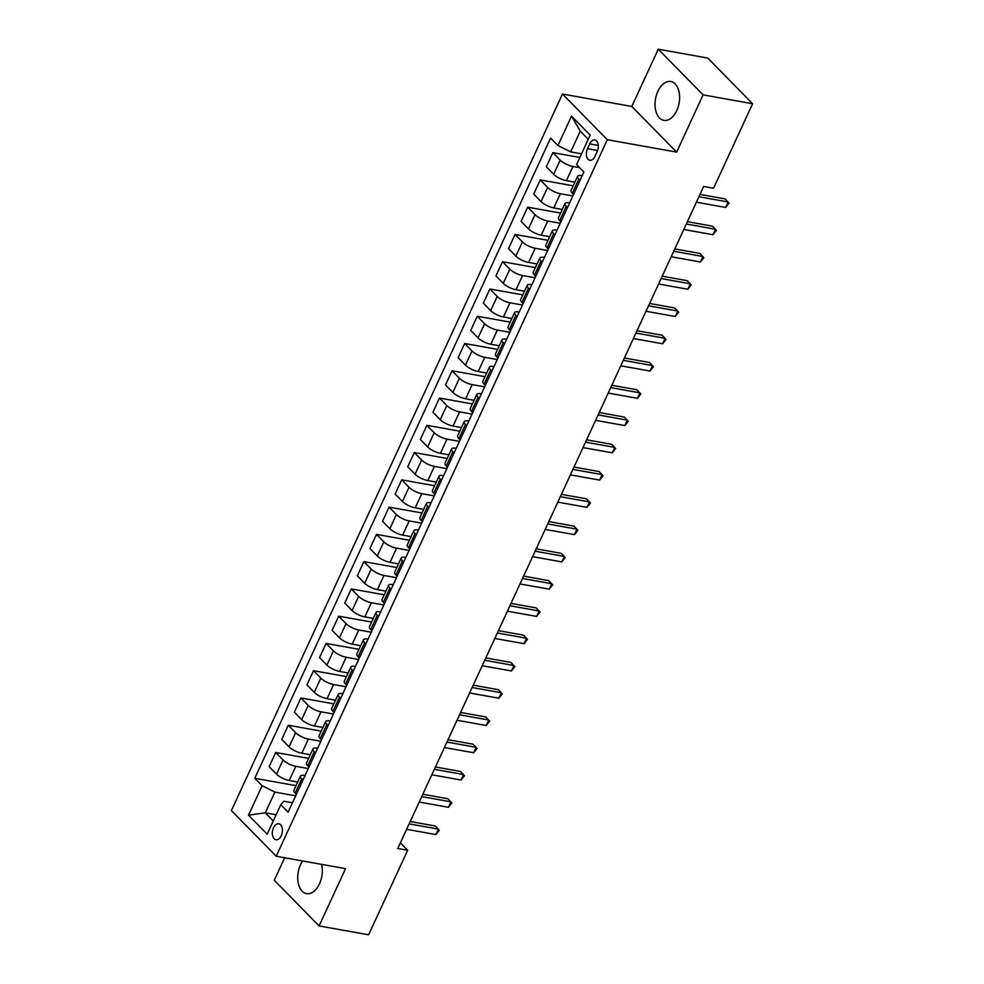 <?xml version="1.0" encoding="UTF-8"?>
<svg xmlns="http://www.w3.org/2000/svg" width="984" height="984" viewBox="0 0 984 984"><rect width="100%" height="100%" fill="white"/><g stroke="black" fill="none" stroke-linecap="round" stroke-linejoin="round"><path stroke-width="1.48" d="M302.592 860.975A19.742 11.98 -79.8 0 0 300.575 864.567A19.742 11.98 -79.8 0 0 306.541 893.62A19.742 11.98 -79.8 0 0 319.48 883.816A19.742 11.98 -79.8 0 0 321.583 864.37M676.771 110.565A19.742 11.98 -79.8 0 0 670.805 81.5A19.742 11.98 -79.8 0 0 657.878 91.303A19.742 11.98 -79.8 0 0 663.843 120.368A19.742 11.98 -79.8 0 0 676.771 110.565M281.252 835.711A8.106 4.908 -79.8 0 0 278.804 823.793A8.106 4.908 -79.8 0 0 273.503 827.815A8.106 4.908 -79.8 0 0 275.95 839.733A8.106 4.908 -79.8 0 0 281.252 835.711M284.659 857.753L274.265 880.262L319.087 925.932L368.606 934.8L407.659 850.274L400.365 842.845M562.479 94.034L231.388 810.582L276.221 856.24L607.312 139.703L562.479 94.034L631.802 106.456L676.635 152.126L703.093 94.87L658.259 49.2L631.802 106.456M658.259 49.2L707.779 58.068L752.612 103.738L703.093 94.87M752.612 103.738L713.56 188.264L703.646 186.493L397.757 848.503L407.659 850.274M589.687 143.885L587.473 148.695A7.847 4.76 -79.8 0 0 589.846 160.244A7.847 4.76 -79.8 0 0 594.988 156.345L597.202 151.548A7.847 4.76 -79.8 0 0 594.828 139.999A7.847 4.76 -79.8 0 0 589.687 143.885L598.297 145.435M588.247 139.297L580.265 131.167L570.695 151.893L557.928 145.534L550.597 138.067L254.782 778.27L296.024 785.663M557.928 145.534L571.532 116.087L590.191 135.103L576.587 164.549L583.918 172.016L288.103 812.206L280.772 804.74L267.168 834.186L248.509 815.183L262.113 785.736L254.782 778.27M319.087 925.932L345.544 868.663L276.221 856.24M676.635 152.126L607.312 139.703M280.772 804.74L283.847 801.222L292.457 802.772M302.9 780.201L301.694 778.971A10.123 3.186 -155.2 0 1 300.415 776.142A10.123 3.186 -155.2 0 1 304.769 775.454L305.065 775.503M315.495 752.932L314.29 751.702A10.123 3.186 -155.2 0 1 313.023 748.873A10.123 3.186 -155.2 0 1 317.365 748.184L317.66 748.234M328.09 725.663L326.885 724.433A10.123 3.186 -155.2 0 1 325.618 721.604A10.123 3.186 -155.2 0 1 329.96 720.915L330.255 720.977M340.685 698.394L339.48 697.176A10.123 3.186 -155.2 0 1 338.213 694.347A10.123 3.186 -155.2 0 1 342.555 693.659L342.863 693.708M353.293 671.137L352.087 669.907A10.123 3.186 -155.2 0 1 350.821 667.078A10.123 3.186 -155.2 0 1 355.163 666.389L355.458 666.439M365.888 643.868L364.683 642.638A10.123 3.186 -155.2 0 1 363.416 639.809A10.123 3.186 -155.2 0 1 367.758 639.12L368.053 639.182M378.483 616.599L377.278 615.369A10.123 3.186 -155.2 0 1 376.011 612.552A10.123 3.186 -155.2 0 1 380.353 611.851L380.648 611.913M391.078 589.342L389.873 588.112A10.123 3.186 -155.2 0 1 388.606 585.283A10.123 3.186 -155.2 0 1 392.96 584.594L393.256 584.644M403.686 562.073L402.481 560.843A10.123 3.186 -155.2 0 1 401.214 558.014A10.123 3.186 -155.2 0 1 405.556 557.325L405.851 557.375M416.281 534.804L415.076 533.574A10.123 3.186 -155.2 0 1 413.809 530.745A10.123 3.186 -155.2 0 1 418.151 530.056L418.446 530.118M428.876 507.535L427.671 506.317A10.123 3.186 -155.2 0 1 426.404 503.488A10.123 3.186 -155.2 0 1 430.746 502.799L431.041 502.849M441.472 480.278L440.278 479.048A10.123 3.186 -155.2 0 1 438.999 476.219A10.123 3.186 -155.2 0 1 443.353 475.53L443.649 475.579M454.079 453.009L452.874 451.779A10.123 3.186 -155.2 0 1 451.607 448.95A10.123 3.186 -155.2 0 1 455.949 448.261L456.244 448.31M466.674 425.74L465.469 424.51A10.123 3.186 -155.2 0 1 464.202 421.681A10.123 3.186 -155.2 0 1 468.544 420.992L468.839 421.054M479.269 398.471L478.064 397.253A10.123 3.186 -155.2 0 1 476.797 394.424A10.123 3.186 -155.2 0 1 481.139 393.735L481.447 393.784M491.877 371.214L490.672 369.984A10.123 3.186 -155.2 0 1 489.392 367.155A10.123 3.186 -155.2 0 1 493.747 366.466L494.042 366.515M504.472 343.945L503.267 342.715A10.123 3.186 -155.2 0 1 502 339.886A10.123 3.186 -155.2 0 1 506.342 339.197L506.637 339.259M517.067 316.676L515.862 315.446A10.123 3.186 -155.2 0 1 514.595 312.629A10.123 3.186 -155.2 0 1 518.937 311.928L519.232 311.99M529.663 289.419L528.457 288.189A10.123 3.186 -155.2 0 1 527.19 285.36A10.123 3.186 -155.2 0 1 531.544 284.671L531.84 284.72M542.27 262.15L541.065 260.92A10.123 3.186 -155.2 0 1 539.798 258.091A10.123 3.186 -155.2 0 1 544.14 257.402L544.435 257.451M554.865 234.881L553.66 233.651A10.123 3.186 -155.2 0 1 552.393 230.822A10.123 3.186 -155.2 0 1 556.735 230.133L557.03 230.195M567.461 207.612L566.255 206.394A10.123 3.186 -155.2 0 1 564.988 203.565A10.123 3.186 -155.2 0 1 569.33 202.876L569.625 202.925M580.056 180.355L578.85 179.125A10.123 3.186 -155.2 0 1 577.583 176.296A10.123 3.186 -155.2 0 1 581.938 175.607L582.233 175.656M276.147 814.752L265.311 812.821L273.281 820.939M581.532 153.836L570.695 151.893M579.65 167.674L572.971 166.468A10.123 3.186 -155.2 0 1 560.203 160.109L552.873 152.643L579.847 157.477M574.877 182.163L566.415 180.65A10.123 3.186 -155.2 0 1 553.648 174.291L546.317 166.825L552.873 152.643M572.848 195.976L560.363 193.737A10.123 3.186 -155.2 0 1 547.596 187.378L540.265 179.912L573.192 185.816M562.282 209.432L553.82 207.919A10.123 3.186 -155.2 0 1 541.052 201.56L533.722 194.094L540.265 179.912M560.24 223.233L547.768 221.006A10.123 3.186 -155.2 0 1 535.001 214.647L527.67 207.181L560.597 213.073M549.675 236.701L541.225 235.176A10.123 3.186 -155.2 0 1 528.445 228.829L521.114 221.363L527.67 207.181M547.645 250.502L535.173 248.263A10.123 3.186 -155.2 0 1 522.406 241.916L515.075 234.45L547.99 240.342M537.079 263.958L528.617 262.445A10.123 3.186 -155.2 0 1 515.85 256.086L508.519 248.62L515.075 234.45M535.05 277.771L522.578 275.532A10.123 3.186 -155.2 0 1 509.798 269.173L502.48 261.707L535.394 267.611M524.484 291.227L516.022 289.714A10.123 3.186 -155.2 0 1 503.254 283.355L495.924 275.889L502.48 261.707M522.442 305.04L509.97 302.801A10.123 3.186 -155.2 0 1 497.203 296.442L489.872 288.976L522.799 294.88M511.877 318.496L503.427 316.983A10.123 3.186 -155.2 0 1 490.659 310.624L483.328 303.158L489.872 288.976M509.847 332.297L497.375 330.071A10.123 3.186 -155.2 0 1 484.608 323.711L477.277 316.245L510.192 322.137M499.282 345.765L490.819 344.24A10.123 3.186 -155.2 0 1 478.052 337.893L470.721 330.415L477.277 316.245M497.252 359.566L484.78 357.327A10.123 3.186 -155.2 0 1 472.012 350.981L464.682 343.502L497.596 349.406M486.686 373.022L478.224 371.509A10.123 3.186 -155.2 0 1 465.457 365.15L458.126 357.684L464.682 343.502M484.657 386.835L472.185 384.596A10.123 3.186 -155.2 0 1 459.405 378.237L452.074 370.771L485.001 376.675M474.091 400.291L465.629 398.778A10.123 3.186 -155.2 0 1 452.861 392.419L445.531 384.953L452.074 370.771M472.049 414.104L459.577 411.865A10.123 3.186 -155.2 0 1 446.81 405.506L439.479 398.04L472.406 403.944M461.484 427.56L453.034 426.047A10.123 3.186 -155.2 0 1 440.254 419.688L432.935 412.222L439.479 398.04M459.454 441.361L446.982 439.135A10.123 3.186 -155.2 0 1 434.215 432.776L426.884 425.309L459.799 431.201M448.888 454.829L440.426 453.304A10.123 3.186 -155.2 0 1 427.659 446.945L420.328 439.479L426.884 425.309M446.859 468.63L434.387 466.391A10.123 3.186 -155.2 0 1 421.619 460.032L414.289 452.566L447.203 458.47M436.293 482.086L427.831 480.573A10.123 3.186 -155.2 0 1 415.063 474.214L407.733 466.748L414.289 452.566M434.264 495.899L421.779 493.661A10.123 3.186 -155.2 0 1 409.012 487.301L401.681 479.835L434.608 485.739M423.698 509.355L415.236 507.842A10.123 3.186 -155.2 0 1 402.468 501.483L395.137 494.017L401.681 479.835M421.656 523.156L409.184 520.93A10.123 3.186 -155.2 0 1 396.417 514.571L389.086 507.104L422.013 512.996M411.091 536.624L402.641 535.099A10.123 3.186 -155.2 0 1 389.861 528.752L382.53 521.286L389.086 507.104M409.061 550.425L396.589 548.186A10.123 3.186 -155.2 0 1 383.822 541.84L376.491 534.373L409.406 540.265M398.495 563.881L390.033 562.368A10.123 3.186 -155.2 0 1 377.266 556.009L369.935 548.543L376.491 534.373M396.466 577.694L383.994 575.456A10.123 3.186 -155.2 0 1 371.214 569.096L363.896 561.63L396.81 567.534M385.9 591.15L377.438 589.637A10.123 3.186 -155.2 0 1 364.67 583.278L357.34 575.812L363.896 561.63M383.871 604.963L371.386 602.725A10.123 3.186 -155.2 0 1 358.619 596.365L351.288 588.899L384.215 594.803M373.305 618.419L364.843 616.907A10.123 3.186 -155.2 0 1 352.075 610.547L344.744 603.081L351.288 588.899M371.263 632.22L358.791 629.994A10.123 3.186 -155.2 0 1 346.024 623.635L338.693 616.168L371.62 622.06M360.697 645.689L352.235 644.163A10.123 3.186 -155.2 0 1 339.468 637.816L332.137 630.338L338.693 616.168M358.668 659.489L346.196 657.25A10.123 3.186 -155.2 0 1 333.428 650.904L326.098 643.425L359.012 649.329M348.102 672.945L339.64 671.432A10.123 3.186 -155.2 0 1 326.873 665.073L319.542 657.607L326.098 643.425M346.073 686.758L333.601 684.52A10.123 3.186 -155.2 0 1 320.821 678.161L313.49 670.694L346.417 676.598M335.507 700.214L327.045 698.701A10.123 3.186 -155.2 0 1 314.277 692.342L306.947 684.876L313.49 670.694M333.465 714.027L320.993 711.789A10.123 3.186 -155.2 0 1 308.226 705.43L300.895 697.964L333.822 703.867M322.9 727.484L314.45 725.971A10.123 3.186 -155.2 0 1 301.682 719.611L294.351 712.145L300.895 697.964M320.87 741.284L308.398 739.058A10.123 3.186 -155.2 0 1 295.63 732.699L288.3 725.233L321.214 731.124M310.304 754.74L301.842 753.227A10.123 3.186 -155.2 0 1 289.075 746.868L281.744 739.402L288.3 725.233M308.275 768.553L295.803 766.315A10.123 3.186 -155.2 0 1 283.035 759.956L275.704 752.489L308.619 758.393M297.709 782.009L289.247 780.496A10.123 3.186 -155.2 0 1 276.479 774.137L269.149 766.671L275.704 752.489M295.68 795.822L274.88 792.095L265.311 812.821L248.509 815.183M573.512 194.525L572.307 193.307A10.123 3.186 -155.2 0 1 571.04 190.478L577.583 176.296M560.917 221.794L559.712 220.564A10.123 3.186 -155.2 0 1 558.445 217.735L564.988 203.565M548.309 249.063L547.104 247.833A10.123 3.186 -155.2 0 1 545.837 245.004L552.393 230.822M535.714 276.32L534.509 275.102A10.123 3.186 -155.2 0 1 533.242 272.273L539.798 258.091M523.119 303.589L521.914 302.359A10.123 3.186 -155.2 0 1 520.647 299.542L527.19 285.36M510.512 330.858L509.318 329.628A10.123 3.186 -155.2 0 1 508.039 326.799L514.595 312.629M497.916 358.127L496.711 356.897A10.123 3.186 -155.2 0 1 495.444 354.068L502 339.886M485.321 385.384L484.116 384.166A10.123 3.186 -155.2 0 1 482.849 381.337L489.392 367.155M472.726 412.653L471.521 411.423A10.123 3.186 -155.2 0 1 470.254 408.594L476.797 394.424M460.118 439.922L458.913 438.692A10.123 3.186 -155.2 0 1 457.646 435.863L464.202 421.681M447.523 467.191L446.318 465.961A10.123 3.186 -155.2 0 1 445.051 463.132L451.607 448.95M434.928 494.448L433.723 493.218A10.123 3.186 -155.2 0 1 432.456 490.401L438.999 476.219M422.333 521.717L421.127 520.487A10.123 3.186 -155.2 0 1 419.861 517.658L426.404 503.488M409.725 548.986L408.52 547.756A10.123 3.186 -155.2 0 1 407.253 544.927L413.809 530.745M397.13 576.243L395.925 575.025A10.123 3.186 -155.2 0 1 394.658 572.196L401.214 558.014M384.535 603.512L383.329 602.282A10.123 3.186 -155.2 0 1 382.063 599.465L388.606 585.283M371.94 630.781L370.734 629.551A10.123 3.186 -155.2 0 1 369.455 626.722L376.011 612.552M359.332 658.05L358.127 656.82A10.123 3.186 -155.2 0 1 356.86 653.991L363.416 639.809M346.737 685.307L345.532 684.089A10.123 3.186 -155.2 0 1 344.265 681.26L350.821 667.078M334.142 712.576L332.936 711.346A10.123 3.186 -155.2 0 1 331.669 708.517L338.213 694.347M321.534 739.845L320.329 738.615A10.123 3.186 -155.2 0 1 319.062 735.786L325.618 721.604M308.939 767.114L307.734 765.884A10.123 3.186 -155.2 0 1 306.467 763.055L313.023 748.873M262.113 785.736L274.88 792.095M296.344 794.371L295.138 793.141A10.123 3.186 -155.2 0 1 293.872 790.324L300.415 776.142M580.265 131.167L571.532 116.087M698.911 196.751L728.135 201.991L725.614 207.44L696.389 202.2M699.993 194.401L725.11 198.903L729.046 203.159L725.614 207.44M686.315 224.02L715.54 229.26L713.019 234.709L683.794 229.469M687.398 221.671L712.502 226.172L716.45 230.428L713.019 234.709M673.708 251.277L702.933 256.517L700.411 261.978L671.199 256.738M674.803 248.94L699.907 253.429L703.843 257.685L700.411 261.978M661.113 278.546L690.337 283.786L687.816 289.235L658.591 284.007M662.195 276.197L687.312 280.698L691.248 284.954L687.816 289.235M648.518 305.815L677.742 311.055L675.221 316.504L645.996 311.264M649.6 303.466L674.716 307.967L678.653 312.223L675.221 316.504M635.922 333.084L665.135 338.312L662.626 343.773L633.401 338.533M637.005 330.735L662.109 335.237L666.057 339.492L662.626 343.773M623.315 360.341L652.54 365.581L650.018 371.029L620.793 365.802M624.409 357.992L649.514 362.493L653.45 366.749L650.018 371.029M610.72 387.61L639.944 392.85L637.423 398.299L608.198 393.059M611.802 385.261L636.919 389.762L640.855 394.018L637.423 398.299M598.124 414.879L627.349 420.119L624.828 425.568L595.603 420.328M599.207 412.53L624.311 417.031L628.259 421.287L624.828 425.568M585.529 442.148L614.742 447.376L612.232 452.837L583.008 447.597M586.612 439.799L611.716 444.288L615.652 448.556L612.232 452.837M572.922 469.405L602.147 474.645L599.625 480.094L570.4 474.866M574.004 467.056L599.121 471.557L603.057 475.813L599.625 480.094M560.327 496.674L589.551 501.914L587.03 507.363L557.805 502.123M561.409 494.325L586.525 498.827L590.462 503.082L587.03 507.363M547.731 523.943L576.956 529.171L574.435 534.632L545.21 529.392M548.814 521.594L573.918 526.096L577.866 530.351L574.435 534.632M535.124 551.2L564.349 556.44L561.827 561.901L532.615 556.661M536.218 548.863L561.323 553.352L565.259 557.608L561.827 561.901M522.529 578.469L551.753 583.709L549.232 589.158L520.007 583.93M523.611 576.12L548.728 580.621L552.664 584.877L549.232 589.158M509.933 605.738L539.158 610.978L536.637 616.427L507.412 611.187M511.016 603.389L536.132 607.891L540.068 612.146L536.637 616.427M497.338 633.007L526.563 638.235L524.042 643.696L494.817 638.456M498.421 630.658L523.525 635.16L527.473 639.416L524.042 643.696M484.731 660.264L513.956 665.504L511.434 670.953L482.209 665.725M485.825 657.915L510.93 662.416L514.866 666.672L511.434 670.953M472.136 687.533L501.36 692.773L498.839 698.222L469.614 692.982M473.218 685.184L498.334 689.686L502.271 693.941L498.839 698.222M459.54 714.802L488.765 720.042L486.244 725.491L457.019 720.251M460.623 712.453L485.727 716.955L489.675 721.211L486.244 725.491M446.945 742.071L476.158 747.299L473.648 752.76L444.424 747.52M448.027 739.722L473.132 744.211L477.068 748.48L473.648 752.76M434.338 769.328L463.562 774.568L461.041 780.017L431.816 774.789M435.42 766.979L460.537 771.481L464.473 775.736L461.041 780.017M421.742 796.597L450.967 801.837L448.446 807.286L419.221 802.046M422.825 794.248L447.941 798.75L451.877 803.005L448.446 807.286M409.147 823.866L438.372 829.094L435.851 834.555L406.626 829.315M410.23 821.517L435.334 826.019L439.282 830.275L435.851 834.555M566.415 180.65L572.971 166.468M553.82 207.919L560.363 193.737M541.225 235.176L547.768 221.006M528.617 262.445L535.173 248.263M516.022 289.714L522.578 275.532M503.427 316.983L509.97 302.801M490.819 344.24L497.375 330.071M478.224 371.509L484.78 357.327M465.629 398.778L472.185 384.596M453.034 426.047L459.577 411.865M440.426 453.304L446.982 439.135M427.831 480.573L434.387 466.391M415.236 507.842L421.779 493.661M402.641 535.099L409.184 520.93M390.033 562.368L396.589 548.186M377.438 589.637L383.994 575.456M364.843 616.907L371.386 602.725M352.235 644.163L358.791 629.994M339.64 671.432L346.196 657.25M327.045 698.701L333.601 684.52M314.45 725.971L320.993 711.789M301.842 753.227L308.398 739.058M289.247 780.496L295.803 766.315M553.648 174.291L560.203 160.109M572.307 193.307L578.85 179.125M559.712 220.564L566.255 206.394M541.052 201.56L547.596 187.378M547.104 247.833L553.66 233.651M528.445 228.829L535.001 214.647M534.509 275.102L541.065 260.92M515.85 256.086L522.406 241.916M521.914 302.359L528.457 288.189M503.254 283.355L509.798 269.173M509.318 329.628L515.862 315.446M490.659 310.624L497.203 296.442M496.711 356.897L503.267 342.715M478.052 337.893L484.608 323.711M484.116 384.166L490.672 369.984M465.457 365.15L472.012 350.981M471.521 411.423L478.064 397.253M452.861 392.419L459.405 378.237M458.913 438.692L465.469 424.51M440.254 419.688L446.81 405.506M446.318 465.961L452.874 451.779M427.659 446.945L434.215 432.776M433.723 493.218L440.278 479.048M415.063 474.214L421.619 460.032M421.127 520.487L427.671 506.317M402.468 501.483L409.012 487.301M408.52 547.756L415.076 533.574M389.861 528.752L396.417 514.571M395.925 575.025L402.481 560.843M377.266 556.009L383.822 541.84M383.329 602.282L389.873 588.112M364.67 583.278L371.214 569.096M370.734 629.551L377.278 615.369M352.075 610.547L358.619 596.365M358.127 656.82L364.683 642.638M339.468 637.816L346.024 623.635M345.532 684.089L352.087 669.907M326.873 665.073L333.428 650.904M332.936 711.346L339.48 697.176M314.277 692.342L320.821 678.161M320.329 738.615L326.885 724.433M301.682 719.611L308.226 705.43M307.734 765.884L314.29 751.702M289.075 746.868L295.63 732.699M295.138 793.141L301.694 778.971M276.479 774.137L283.035 759.956M597.62 150.503L587.473 148.695"/></g></svg>

